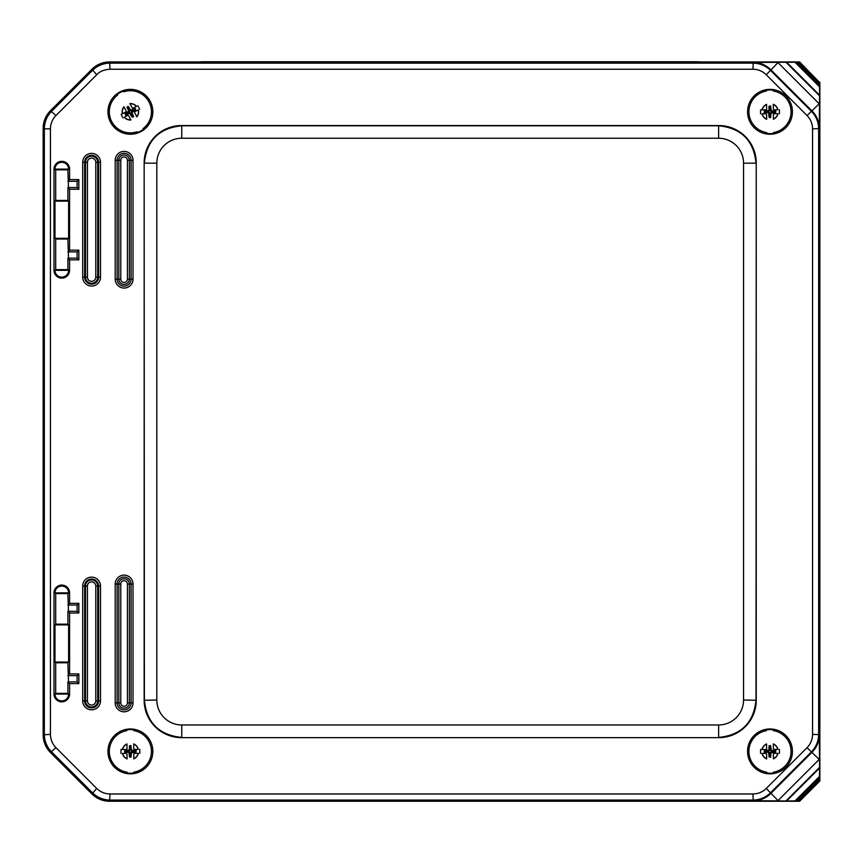 <?xml version="1.0" encoding="UTF-8"?>
<svg xmlns="http://www.w3.org/2000/svg" width="863" height="863" viewBox="0 0 863 863"><rect width="100%" height="100%" fill="white"/><g stroke="black" fill="none" stroke-linecap="round" stroke-linejoin="round"><path stroke-width="1.29" d="M43.474 296.505L43.279 296.505A1.996 1.996 0 0 1 43.474 295.642A1.996 1.985 -90 0 0 43.29 296.505L43.474 566.301M68.501 681.889L67.897 681.921L67.897 693.367L55.696 693.367L55.696 662.773L67.897 662.773L68.501 681.889L77.141 681.889L77.141 675.643L68.501 675.643M68.501 611.306L67.897 611.328L67.897 624.176L55.696 624.176L55.696 593.582L67.897 593.571L68.501 611.306L77.141 611.306L77.141 605.049L68.501 605.049M50.442 734.348L43.15 734.845L43.15 128.35L44.347 128.846L44.347 734.348A24.919 24.919 67.5 0 0 51.651 751.975L92.427 792.752C97.336 797.52 103.215 799.947 110.054 800.055L752.946 800.055A24.919 24.919 -22.5 0 0 770.562 792.752L811.349 751.975C816.107 747.067 818.545 741.188 818.642 734.348L818.642 128.846A24.919 24.919 -112.5 0 0 811.349 111.23L770.562 70.442C765.664 65.685 759.785 63.247 752.946 63.15L110.054 63.15A24.919 24.919 157.5 0 0 92.427 70.442L51.651 111.23C46.882 116.127 44.455 122.007 44.347 128.846L50.442 128.846C50.518 123.679 52.352 119.234 55.955 115.534L96.732 74.747C99.623 71.435 104.067 69.59 110.054 69.234L752.946 69.234C758.113 69.31 762.558 71.154 766.258 74.747L807.045 115.534C810.637 119.234 812.482 123.679 812.558 128.846L812.558 734.348C812.482 739.526 810.637 743.96 807.045 747.671L766.258 788.448C762.558 792.051 758.113 793.884 752.946 793.971L110.054 793.971C104.887 793.884 100.442 792.051 96.732 788.448L55.955 747.671C52.352 743.96 50.518 739.526 50.442 734.348L50.442 128.846M68.501 258.145L67.897 258.177L67.897 269.623L55.696 269.623L55.696 239.029L67.897 239.029L68.501 258.145L77.141 258.145L77.141 251.899L68.501 251.899M68.501 187.562L67.897 187.584L67.897 200.432L55.696 200.432L55.696 169.838L67.897 169.828L68.501 187.562L77.141 187.562L77.141 181.306L68.501 181.306M55.955 115.534L50.453 110.734A24.93 24.93 -157.5 0 0 43.15 128.35M50.453 110.734L91.931 69.245L96.732 74.747M110.054 69.234L109.558 61.942A24.93 24.93 -112.5 0 0 91.931 69.245M109.558 61.942L799.591 61.942L819.483 82.352L799.44 62.309L786.614 62.201L819.591 95.178L819.483 82.352M96.732 788.448L91.931 793.949A24.93 24.93 112.5 0 0 109.558 801.252L799.591 801.252L819.85 781.004L819.85 82.201M91.931 793.949L50.453 752.471L55.955 747.671M43.15 734.845A24.93 24.93 157.5 0 0 50.453 752.471M55.696 662.773L54.984 662.061L68.609 662.061L67.897 662.773M78.857 673.927L78.857 683.604L69.579 683.604L69.579 694.068A7.789 7.789 0 0 1 61.791 701.856A7.789 7.789 0 0 1 54.002 694.068L54.002 592.87A7.789 7.789 0 0 1 61.791 585.082A7.789 7.789 0 0 1 69.579 592.87L69.579 603.345L78.857 603.345L78.857 613.01L69.579 613.01L69.579 673.927L78.857 673.927L77.141 675.643M69.579 673.927L67.897 675.61M54.984 662.061L54.984 624.877L55.696 624.176M55.696 593.582L54.984 592.87L68.609 592.87L67.897 593.571M67.897 693.367L68.609 694.068L54.984 694.068L55.696 693.367M69.579 613.01L67.897 611.328M68.609 662.061L68.609 624.877L67.897 624.176M69.579 603.345L67.897 605.028M78.857 603.345L77.141 605.049M67.897 169.828L68.609 169.126A6.807 6.807 0 0 0 61.791 162.32A6.807 6.807 0 0 0 54.984 169.126L69.579 169.126L69.579 179.601L67.897 181.284M69.579 179.601L78.857 179.601L78.857 189.267L69.579 189.267L69.579 250.184L78.857 250.184L78.857 259.86L69.579 259.86L69.579 270.324A7.789 7.789 0 0 1 61.791 278.113A7.789 7.789 0 0 1 54.002 270.324L54.002 169.126L55.696 169.838M78.857 179.601L77.141 181.306M55.696 269.623L54.984 270.324A6.807 6.807 0 0 0 61.791 277.142A6.807 6.807 0 0 0 68.609 270.324L54.002 270.324M54.984 238.317L68.609 238.317L68.609 201.133L54.984 201.133L54.984 238.317L55.696 239.029M54.984 201.133L55.696 200.432M68.609 238.317L67.897 239.029M78.857 250.184L77.141 251.899M69.579 250.184L67.897 251.867M819.591 95.178L819.472 104.078A30.917 27.044 58 0 0 819.181 103.797L777.725 62.33L753.226 62.449C760.076 62.546 765.945 64.984 770.853 69.752L812.04 110.939C816.808 115.847 819.246 121.726 819.343 128.565L819.472 104.078L777.995 62.611A30.917 27.055 32 0 0 777.703 62.33L786.614 62.201M795.05 62.309L819.483 86.742M786.614 801.004L777.725 800.875A30.917 27.044 -32 0 0 777.995 800.584L819.181 759.397A30.917 27.055 122 0 0 819.462 759.106L819.343 734.64C819.246 741.479 816.808 747.347 812.04 752.256L770.853 793.453C765.945 798.21 760.076 800.648 753.226 800.745L777.725 800.875L819.494 759.106L819.591 768.027L786.614 801.004L796.473 800.875L819.462 777.887L819.591 768.027M819.494 776.441L795.05 800.886M819.462 777.887L819.462 779.462L798.048 800.875L796.473 800.875M819.85 781.004L819.462 779.462M807.045 115.534L819.181 103.797L777.995 62.6L819.192 103.797L777.995 62.6L766.258 74.747M798.048 800.875L799.44 800.886L819.483 780.853M766.258 788.448L777.995 800.584L819.192 759.408L777.995 800.594L819.192 759.408L807.045 747.671M68.609 624.877L54.984 624.877M54.002 592.87L54.984 592.87A6.807 6.807 0 0 1 61.791 586.063A6.807 6.807 0 0 1 68.609 592.87L69.579 592.87M69.579 694.068L68.609 694.068A6.807 6.807 0 0 1 61.791 700.885A6.807 6.807 0 0 1 54.984 694.068L54.002 694.068M78.857 613.01L77.141 611.306M78.857 683.604L77.141 681.889M69.579 683.604L67.897 681.921M68.609 201.133L67.897 200.432M69.579 270.324L67.897 269.623M69.579 259.86L67.897 258.177M78.857 259.86L77.141 258.145M69.579 189.267L67.897 187.584M78.857 189.267L77.141 187.562M54.002 169.126A7.789 7.789 0 0 1 61.791 161.338A7.789 7.789 0 0 1 69.579 169.126M181.532 125.556L718.857 125.556A37.4 37.389 -45 0 1 756.236 162.945L756.236 700.26A37.4 37.389 45 0 1 718.857 737.638L181.532 737.638A37.4 37.389 135 0 1 144.153 700.26L144.153 162.945A37.4 37.389 -135 0 1 181.532 125.556L181.759 125.782C159.094 128.037 146.634 140.496 144.369 163.161L156.829 163.161A24.93 24.93 -135 0 1 181.759 138.242L718.631 138.242L718.631 125.782L181.759 125.782L181.759 138.242M718.631 138.242A24.93 24.93 -45 0 1 743.55 163.161L756.01 163.161C753.755 140.496 741.295 128.037 718.631 125.782L718.857 125.556M144.153 162.945L144.369 700.033C146.634 722.698 159.094 735.157 181.759 737.423L181.759 724.963A24.93 24.93 135 0 1 156.829 700.033L156.829 163.161M743.55 163.161L743.55 700.033A24.93 24.93 45 0 1 718.631 724.963L718.631 737.423C741.295 735.157 753.755 722.698 756.01 700.033L756.236 162.945M769.494 746.031L769.516 750.033A0.906 0.906 0 0 1 768.62 750.939L764.618 750.972L764.629 751.91L768.62 751.878A0.906 0.906 0 0 1 769.537 752.773L769.569 756.775L770.497 756.775L770.476 752.773A0.906 0.906 0 0 1 771.371 751.856L775.373 751.835L775.362 750.896L771.36 750.929A0.906 0.906 0 0 1 770.454 750.023L770.422 746.02L768.976 745.912L770.54 745.513L771.36 750.411L775.88 750.767L775.492 752.342L770.983 752.773L770.627 757.283L769.052 756.905L768.631 752.396L764.111 752.029L764.489 750.454L769.009 750.033L768.976 745.912M773.388 754.327A0.982 0.982 0 0 1 774.37 753.334L777.843 753.313A8.08 8.08 0 0 1 773.421 758.717L773.388 754.327M765.654 753.399A0.982 0.982 0 0 1 766.635 754.37L766.668 758.76A8.08 8.08 0 0 1 762.169 753.421L765.654 753.399M774.338 749.408A0.982 0.982 0 0 1 773.345 748.437L773.324 744.035A8.08 8.08 0 0 1 777.811 749.386L774.338 749.408M766.603 748.48A0.982 0.982 0 0 1 765.621 749.472L760.562 749.505L760.583 753.431L760.562 749.505L762.148 749.494A8.08 8.08 0 0 1 766.571 744.089L766.603 748.48M779.397 749.375L779.429 753.302L779.397 749.375M773.518 772.946A21.834 21.834 0 0 1 766.765 772.989M766.473 729.861A21.834 21.834 0 0 1 773.226 729.807M766.247 729.278A22.438 22.438 0 0 0 751.975 764.758A22.438 22.438 0 0 0 790.066 761.425A22.438 22.438 0 0 0 766.247 729.278M129.892 746.031L129.914 750.033A0.906 0.906 0 0 1 129.019 750.939L125.016 750.972L125.016 751.91L129.019 751.878A0.906 0.906 0 0 1 129.935 752.773L129.957 756.775L130.896 756.775L130.863 752.773A0.906 0.906 0 0 1 131.769 751.856L135.771 751.835L135.761 750.896L131.759 750.929A0.906 0.906 0 0 1 130.852 750.023L130.82 746.02L129.374 745.912L130.939 745.513L131.359 750.023L136.278 750.767L135.89 752.342L131.381 752.773L131.025 757.283L129.45 756.905L129.029 752.396L124.509 752.029L124.887 750.454L129.396 750.033L129.374 745.912M133.787 754.327A0.982 0.982 0 0 1 134.757 753.334L138.242 753.313A8.08 8.08 0 0 1 133.819 758.717L133.787 754.327M126.052 753.399A0.982 0.982 0 0 1 127.034 754.37L127.066 758.76A8.08 8.08 0 0 1 122.568 753.421L126.052 753.399M134.736 749.408A0.982 0.982 0 0 1 133.743 748.437L133.711 744.035A8.08 8.08 0 0 1 138.209 749.386L134.736 749.408M126.99 748.48A0.982 0.982 0 0 1 126.02 749.472L120.96 749.505L120.982 753.431L120.96 749.505L122.546 749.494A8.08 8.08 0 0 1 126.969 744.089L126.99 748.48M139.795 749.375L139.828 753.302L139.795 749.375M133.916 772.946A21.834 21.834 0 0 1 127.163 772.989M126.872 729.861A21.834 21.834 0 0 1 133.614 729.807M126.645 729.278A22.438 22.438 0 0 0 112.363 764.758A22.438 22.438 0 0 0 150.464 761.425A22.438 22.438 0 0 0 126.645 729.278M769.494 106.429L769.516 110.432A0.906 0.906 0 0 1 768.62 111.338L764.618 111.37L764.629 112.298L768.62 112.276A0.906 0.906 0 0 1 769.537 113.172L769.569 117.174L770.497 117.163L770.476 113.172A0.906 0.906 0 0 1 771.371 112.255L775.373 112.233L775.362 111.295L771.36 111.316A0.906 0.906 0 0 1 770.454 110.421L770.422 106.419L768.976 106.311L770.54 105.901L771.36 110.809L775.88 111.165L775.492 112.74L770.983 113.161L770.627 117.681L769.052 117.303L768.631 112.783L764.111 112.427L764.489 110.852L769.009 110.432L768.976 106.311M773.388 114.714A0.982 0.982 0 0 1 774.37 113.733L777.843 113.711A8.08 8.08 0 0 1 773.421 119.116L773.388 114.714M765.654 113.787A0.982 0.982 0 0 1 766.635 114.768L766.668 119.159A8.08 8.08 0 0 1 762.169 113.819L765.654 113.787M774.338 109.806A0.982 0.982 0 0 1 773.345 108.835L773.324 104.434A8.08 8.08 0 0 1 777.811 109.784L774.338 109.806M766.603 108.878A0.982 0.982 0 0 1 765.621 109.871L760.562 109.903L760.583 113.83L760.562 109.903L762.148 109.892A8.08 8.08 0 0 1 766.571 104.488L766.603 108.878M779.397 109.774L779.429 113.7L779.397 109.774M773.518 133.344A21.834 21.834 0 0 1 766.765 133.387M766.473 90.248A21.834 21.834 0 0 1 773.226 90.205M766.247 89.676A22.438 22.438 0 0 0 751.975 125.157A22.438 22.438 0 0 0 790.066 121.823A22.438 22.438 0 0 0 766.247 89.676M127.476 107.26L129.342 110.798A0.906 0.906 0 0 1 128.954 112.017L125.415 113.884L125.847 114.703L129.396 112.848A0.906 0.906 0 0 1 130.615 113.236L132.471 116.775L133.301 116.343L131.446 112.794A0.906 0.906 0 0 1 131.823 111.575L135.362 109.72L134.93 108.889L131.392 110.744A0.906 0.906 0 0 1 130.162 110.367L128.307 106.818L126.969 107.39L128.177 106.311L130.626 110.13L135.329 108.544L135.718 110.108L131.899 112.557L133.646 116.742L132.071 117.12L129.633 113.301L125.448 115.059L125.07 113.485L128.889 111.036L126.969 107.39M134.747 112.837A0.982 0.982 0 0 1 135.157 111.51L138.242 109.892A8.08 8.08 0 0 1 136.786 116.732L134.747 112.837M127.444 115.556A0.982 0.982 0 0 1 128.77 115.976L130.809 119.86A8.08 8.08 0 0 1 124.369 117.174L127.444 115.556M133.334 108.037A0.982 0.982 0 0 1 132.017 107.627L129.968 103.733A8.08 8.08 0 0 1 136.419 106.419L133.334 108.037M126.03 110.755A0.982 0.982 0 0 1 125.62 112.082L121.133 114.434L122.967 117.918L121.133 114.434L122.546 113.7A8.08 8.08 0 0 1 123.992 106.872L126.03 110.755M137.821 105.685L139.644 109.159L137.821 105.685M143.398 129.331A21.834 21.834 0 0 1 137.422 132.46M117.379 94.272A21.834 21.834 0 0 1 123.355 91.133M116.915 93.862A22.438 22.438 0 0 0 120.496 131.931A22.438 22.438 0 0 0 152.827 111.5A22.438 22.438 0 0 0 116.915 93.862M698.911 61.748L201.478 61.748L698.911 61.942M201.478 61.748L199.601 61.942L201.478 61.942M819.85 182.686L819.85 680.12L819.85 182.686M43.29 566.301A1.996 1.985 -90 0 0 43.474 567.153A1.996 1.996 0 0 1 43.279 566.301L43.29 296.505M753.226 62.449L752.946 69.234M812.558 128.846L819.343 128.565M819.343 734.64L812.558 734.348M752.946 793.971L753.226 800.745M819.462 85.318L796.473 62.33M798.048 62.33L819.462 83.743M819.591 95.879L785.913 62.201M785.913 801.004L819.591 767.315M95.782 586.042L97.713 586.042A6.106 6.106 0 0 0 91.607 579.936A6.106 6.106 0 0 0 85.502 586.042L87.433 586.042A4.175 4.175 0 0 1 91.607 581.867A4.175 4.175 0 0 1 95.782 586.042L95.782 700.896L97.713 700.896L97.713 586.042L100.518 586.042A8.91 8.91 0 0 0 91.607 577.131A8.91 8.91 0 0 0 82.697 586.042L82.697 700.896L84.628 700.896L84.628 586.042L85.502 586.042L85.502 700.896L87.433 700.896L87.433 586.042M95.782 700.896A4.175 4.175 0 0 1 91.607 705.082A4.175 4.175 0 0 1 87.433 700.896M85.502 700.896A6.106 6.106 0 0 0 91.607 707.002A6.106 6.106 0 0 0 97.713 700.896L98.587 700.896A6.98 6.98 0 0 1 91.607 707.887A6.98 6.98 0 0 1 84.628 700.896L85.502 700.896M82.697 586.042L84.628 586.042A6.98 6.98 0 0 1 91.607 579.062A6.98 6.98 0 0 1 98.587 586.042L98.587 700.896L100.518 700.896L100.518 586.042M82.697 700.896A8.91 8.91 0 0 0 91.607 709.807A8.91 8.91 0 0 0 100.518 700.896M115.2 584.046L115.2 702.892A8.91 8.91 0 0 0 124.11 711.802A8.91 8.91 0 0 0 133.021 702.892L133.021 584.046A8.91 8.91 0 0 0 124.11 575.136A8.91 8.91 0 0 0 115.2 584.046L120.777 584.046A3.333 3.333 0 0 1 124.11 580.713A3.333 3.333 0 0 1 127.444 584.046L129.374 584.046A5.264 5.264 0 0 0 124.11 578.782A5.264 5.264 0 0 0 118.846 584.046L118.846 702.892L120.777 702.892L120.777 584.046M115.2 160.302L115.2 279.148A8.91 8.91 0 0 0 124.11 288.059A8.91 8.91 0 0 0 133.021 279.148L133.021 160.302A8.91 8.91 0 0 0 124.11 151.392A8.91 8.91 0 0 0 115.2 160.302L120.777 160.302A3.333 3.333 0 0 1 124.11 156.969A3.333 3.333 0 0 1 127.444 160.302L129.374 160.302A5.264 5.264 0 0 0 124.11 155.038A5.264 5.264 0 0 0 118.846 160.302L118.846 279.148L120.777 279.148L120.777 160.302M82.697 162.298L82.697 277.152A8.91 8.91 0 0 0 91.607 286.063A8.91 8.91 0 0 0 100.518 277.152L100.518 162.298A8.91 8.91 0 0 0 91.607 153.387A8.91 8.91 0 0 0 82.697 162.298L87.433 162.298A4.175 4.175 0 0 1 91.607 158.123A4.175 4.175 0 0 1 95.782 162.298L97.713 162.298A6.106 6.106 0 0 0 91.607 156.192A6.106 6.106 0 0 0 85.502 162.298L85.502 277.152L87.433 277.152L87.433 162.298M127.444 584.046L127.444 702.892L129.374 702.892L129.374 584.046L133.021 584.046M127.444 702.892A3.333 3.333 0 0 1 124.11 706.236A3.333 3.333 0 0 1 120.777 702.892M115.2 702.892L118.846 702.892A5.264 5.264 0 0 0 124.11 708.156A5.264 5.264 0 0 0 129.374 702.892L131.09 702.892A6.98 6.98 0 0 1 124.11 709.882A6.98 6.98 0 0 1 117.131 702.892L117.131 584.046A6.98 6.98 0 0 1 124.11 577.067A6.98 6.98 0 0 1 131.09 584.046L131.09 702.892L133.021 702.892M95.782 162.298L95.782 277.152L97.713 277.152L97.713 162.298L100.518 162.298M82.697 277.152L85.502 277.152A6.106 6.106 0 0 0 91.607 283.258A6.106 6.106 0 0 0 97.713 277.152L98.587 277.152A6.98 6.98 0 0 1 91.607 284.143A6.98 6.98 0 0 1 84.628 277.152L84.628 162.298A6.98 6.98 0 0 1 91.607 155.318A6.98 6.98 0 0 1 98.587 162.298L98.587 277.152L100.518 277.152M95.782 277.152A4.175 4.175 0 0 1 91.607 281.338A4.175 4.175 0 0 1 87.433 277.152M127.444 160.302L127.444 279.148L129.374 279.148L129.374 160.302L133.021 160.302M115.2 279.148L118.846 279.148A5.264 5.264 0 0 0 124.11 284.412A5.264 5.264 0 0 0 129.374 279.148L131.09 279.148A6.98 6.98 0 0 1 124.11 286.138A6.98 6.98 0 0 1 117.131 279.148L117.131 160.302A6.98 6.98 0 0 1 124.11 153.323A6.98 6.98 0 0 1 131.09 160.302L131.09 279.148L133.021 279.148M127.444 279.148A3.333 3.333 0 0 1 124.11 282.492A3.333 3.333 0 0 1 120.777 279.148M109.558 801.252L110.054 793.971M144.153 700.26L156.829 700.033M743.55 700.033L756.236 700.26M181.532 737.638L718.857 737.638M718.631 724.963L181.759 724.963M762.029 753.421A8.22 8.22 0 0 0 766.668 758.922M766.765 772.223A21.068 21.068 0 0 1 766.473 730.627M766.571 743.928A8.22 8.22 0 0 0 761.997 749.494M777.962 749.386A8.22 8.22 0 0 0 773.324 743.884M773.421 758.879A8.22 8.22 0 0 0 777.995 753.313M773.226 730.583A21.068 21.068 0 0 1 773.518 772.169M122.417 753.421A8.22 8.22 0 0 0 127.066 758.922M127.163 772.223A21.068 21.068 0 0 1 126.872 730.627M126.969 743.928A8.22 8.22 0 0 0 122.395 749.494M138.36 749.386A8.22 8.22 0 0 0 133.711 743.884M133.819 758.879A8.22 8.22 0 0 0 138.393 753.313M133.625 730.583A21.068 21.068 0 0 1 133.905 772.169M762.029 113.819A8.22 8.22 0 0 0 766.668 119.321M766.765 132.611A21.068 21.068 0 0 1 766.473 91.025M766.571 104.326A8.22 8.22 0 0 0 761.997 109.892M777.962 109.784A8.22 8.22 0 0 0 773.324 104.283M773.421 119.267A8.22 8.22 0 0 0 777.995 113.7M773.226 90.982A21.068 21.068 0 0 1 773.518 132.568M124.229 117.249A8.22 8.22 0 0 0 130.885 120M137.066 131.78A21.068 21.068 0 0 1 117.735 94.952M123.916 106.732A8.22 8.22 0 0 0 122.406 113.765M136.548 106.354A8.22 8.22 0 0 0 129.892 103.592M136.861 116.872A8.22 8.22 0 0 0 138.371 109.828M123.722 91.812A21.068 21.068 0 0 1 143.042 128.641"/></g></svg>

